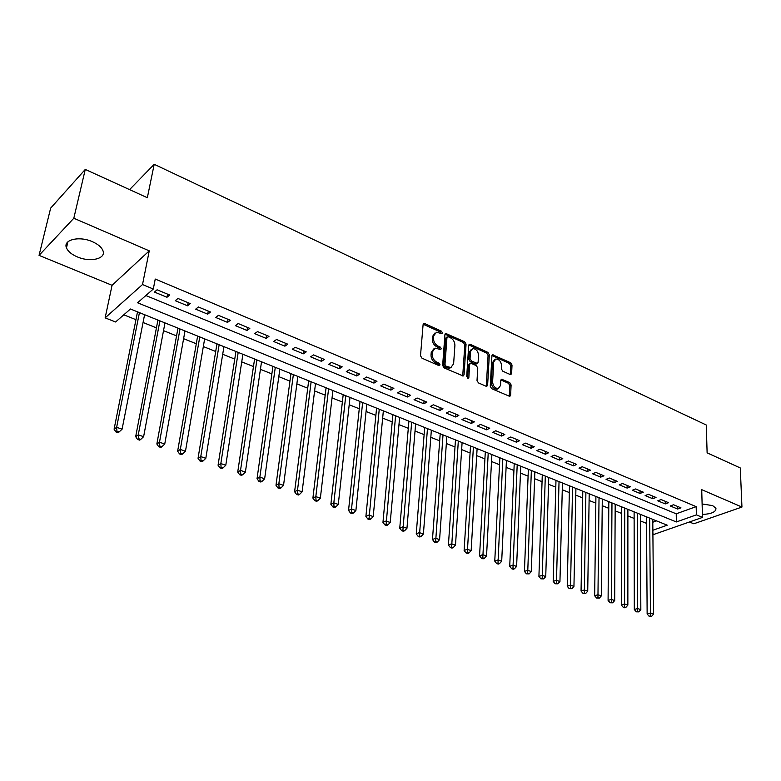 <?xml version="1.0" encoding="UTF-8"?>
<svg xmlns="http://www.w3.org/2000/svg" width="781" height="781" viewBox="0 0 781 781"><rect width="100%" height="100%" fill="white"/><g stroke="black" fill="none" stroke-linecap="round" stroke-linejoin="round"><path stroke-width="1.17" d="M442.456 332.882L441.46 331.203L424.815 323.617L423.946 323.5L423.097 324.603L420.5 355.726L421.965 358.176L438.863 365.576L440.054 364.834L439.039 363.136L436.872 362.189C433.836 360.5 432.293 357.903 432.254 354.398L432.449 351.792L435.251 348.15L440.66 349.556L441.265 348.756L440.259 347.067L438.102 346.1C435.085 344.411 433.553 341.824 433.514 338.358L433.709 335.791L436.423 332.228L441.87 333.663L442.456 332.882M441.226 333.555L440.23 331.945L423.165 324.242M438.815 365.557L437.799 363.858L435.632 362.901L436.872 362.189M440.025 349.449L439.02 347.799L436.872 346.832L438.102 346.1M702.402 514.454C711.618 513.957 716.128 511.897 715.933 508.294L712.662 505.619L702.109 503.96M92.353 241.671C79.184 235.706 62.783 239.747 66.483 247.88C67.986 251.414 71.588 254.421 77.29 256.881C90.323 262.65 106.499 258.765 102.897 250.564C101.462 247.118 97.947 244.16 92.353 241.671M510.11 374.49L510.833 374.597L511.633 373.474L512.024 365.078L510.667 362.765L492.713 354.818L491.913 355.921L490.243 386.312L491.649 388.674L509.788 396.406L510.628 395.254L511.106 384.945L509.729 382.612L501.617 379.224L500.797 380.367L500.533 385.482L498.288 388.567C494.969 388.333 493.075 386.136 492.616 381.987L493.69 361.993L495.857 359.016C499.166 359.24 501.06 361.418 501.548 365.547L501.373 368.847L502.759 371.18L510.11 374.49M145.862 295.53L676.219 513.81L696.174 506.635L696.379 514.874L702.48 517.413L654.117 534.341L652.896 533.862M85.266 169.428L73.814 218.241L39.05 255.377L50.648 208.136L85.266 169.428L147.336 197.72L154.199 164.313L706.278 425.01L707.117 452.843L740.281 467.956L741.95 507.054L701.719 489.658L702.48 517.413M39.05 255.377L112.064 285.299L149.259 250.847L73.814 218.241M149.259 250.847L142.513 284.548L153.301 289.029L137.573 302.774L676.366 521.952L696.379 514.874M696.174 506.635L155.243 279.051L153.301 289.029M466.062 344.157L464.656 341.785L445.775 333.438L444.936 334.541L442.642 365.44L444.086 367.861L463.192 375.993L464.06 374.831L466.062 344.157L464.822 344.88L463.416 342.508L445.004 334.17M470.328 344.372L487.94 352.407L489.326 354.75L487.627 385.17L486.778 386.322L486.036 386.224L478.431 382.895L477.015 380.513L477.767 368.036L476.361 365.664L471.304 363.409L470.523 363.302L469.674 364.434L468.854 377.457L468.239 378.277L466.706 376.52L468.707 345.358L469.527 344.255L470.328 344.372L469.088 345.085L486.69 353.11L487.94 352.407M689.428 521.981L693.811 523.778L741.95 507.054M169.643 295.013L157.088 289.79L154.462 292.074L166.988 297.268L169.643 295.013M190.252 303.594L177.931 298.459L175.256 300.695L187.557 305.801L190.252 303.594M210.479 312.01L198.384 306.972L195.67 309.169L207.746 314.167L210.479 312.01M230.336 320.278L218.465 315.329L215.712 317.476L227.564 322.387L230.336 320.278M249.832 328.391L238.176 323.539L235.384 325.638L247.021 330.461L249.832 328.391M268.976 336.357L257.525 331.593L254.704 333.643L266.126 338.378L268.976 336.357M287.779 344.187L276.533 339.501L273.672 341.512L284.899 346.168L287.779 344.187M306.24 351.87L295.198 347.272L292.309 349.244L303.34 353.813L306.24 351.87M324.388 359.426L313.542 354.906L310.623 356.829L321.45 361.33L324.388 359.426M342.215 366.845L331.554 362.404L328.606 364.297L339.257 368.71L342.215 366.845M359.738 374.138L349.263 369.774L346.286 371.629L356.751 375.964L359.738 374.138M376.959 381.304L366.66 377.018L363.663 378.834L373.943 383.09L376.959 381.304M393.888 388.352L383.764 384.135L380.737 385.912L390.851 390.11L393.888 388.352M410.533 395.284L400.585 391.135L397.529 392.882L407.477 397.002L410.533 395.284M426.904 402.088L417.113 398.017L414.047 399.726L423.819 403.777L426.904 402.088M443.003 408.795L433.377 404.783L430.282 406.462L439.898 410.445L443.003 408.795M458.837 415.385L449.368 411.441L446.254 413.081L455.714 417.005L458.837 415.385M474.409 421.867L465.095 417.991L461.961 419.602L471.265 423.458L474.409 421.867M489.736 428.242L480.569 424.434L477.416 426.006L486.573 429.804L489.736 428.242M504.809 434.519L495.798 430.77L492.626 432.313L501.636 436.052L504.809 434.519M519.648 440.699L510.774 436.999L507.591 438.522L516.466 442.202L519.648 440.699M534.263 446.781L525.525 443.139L522.323 444.633L531.051 448.245L534.263 446.781M548.633 452.765L540.032 449.182L536.83 450.647L545.421 454.21L548.633 452.765M562.789 458.652L554.325 455.128L551.103 456.563L559.557 460.068L562.789 458.652M576.729 464.451L568.392 460.985L565.151 462.391L573.488 465.847L576.729 464.451M590.456 470.172L582.245 466.755L578.994 468.131L587.195 471.529L590.456 470.172M603.967 475.795L595.883 472.427L592.623 473.784L600.706 477.132L603.967 475.795M617.283 481.33L609.317 478.021L606.046 479.349L614.003 482.648L617.283 481.33M630.394 486.797L622.545 483.527L619.274 484.835L627.114 488.086L630.394 486.797M643.31 492.167L635.588 488.955L632.298 490.234L640.02 493.436L643.31 492.167M656.04 497.468L648.425 494.295L645.135 495.564L652.74 498.717L656.04 497.468M668.585 502.691L661.087 499.567L657.778 500.806L665.275 503.911L668.585 502.691M670.244 505.971L677.635 509.036L680.954 507.835L673.554 504.76L670.244 505.971M123.788 314.821L135.953 319.673M143.06 322.504L156.434 327.844M163.522 330.666L176.545 335.869M183.603 338.681L196.295 343.747M203.333 346.549L215.693 351.489M222.702 354.281L234.749 359.084M241.729 361.876L253.474 366.553M260.424 369.335L271.866 373.894M278.797 376.657L289.946 381.108M296.858 383.861L307.724 388.196M314.606 390.939L325.189 395.166M332.052 397.9L342.371 402.02M349.205 404.743L359.26 408.766M366.064 411.48L375.876 415.385M382.651 418.099L392.218 421.906M398.974 424.6L408.297 428.32M415.023 431.005L424.112 434.636M430.819 437.311L439.683 440.845M446.351 443.51L455.001 446.957M461.649 449.612L470.074 452.97M476.703 455.616L484.923 458.896M491.522 461.522L499.537 464.724M506.108 467.341L513.927 470.465M520.468 473.071L528.093 476.117M534.614 478.714L542.053 481.682M548.545 484.279L555.799 487.168M562.261 489.746L569.339 492.567M575.782 495.144L582.675 497.897M589.099 500.455L595.825 503.14M602.219 505.688L608.78 508.304M615.145 510.842L621.549 513.4M627.885 515.929L634.133 518.418M640.449 520.937L646.531 523.368M652.789 522.235L656.548 520.878M154.199 164.313L129.578 189.627M652.867 530.26L667.228 525.183L130.447 309.003L115.588 321.987L105.142 317.867L142.513 284.548M112.064 285.299L105.142 317.867M676.219 513.81L676.366 521.952M166.988 297.268L167.573 294.154M187.557 305.801L188.114 302.696M207.746 314.167L208.273 311.092M227.564 322.387L228.062 319.322M247.021 330.461L247.489 327.415M266.126 338.378L266.575 335.361M284.899 346.168L285.309 343.162M303.34 353.813L303.721 350.825M321.45 361.33L321.811 358.352M339.257 368.71L339.589 365.752M356.751 375.964L357.063 373.025M373.943 383.09L374.236 380.171M390.851 390.11L391.125 387.2M407.477 397.002L407.721 394.112M423.819 403.777L424.054 400.907M439.898 410.445L440.103 407.584M455.714 417.005L455.899 414.164M471.265 423.458L471.441 420.627M486.573 429.804L486.729 426.992M501.636 436.052L501.773 433.26M516.466 442.202L516.583 439.42M531.051 448.245L531.158 445.482M545.421 454.21L545.509 451.457M559.557 460.068L559.635 457.334M573.488 465.847L573.537 463.133M587.195 471.529L587.244 468.834M600.706 477.132L600.735 474.448M614.003 482.648L614.022 479.973M627.114 488.086L627.114 485.431M640.02 493.436L640.01 490.79M652.74 498.717L652.721 496.081M665.275 503.911L665.246 501.295M677.635 509.036L677.586 506.439M434.871 333.067L432.479 336.533L433.709 335.791M436.872 346.832C433.855 345.143 432.323 342.566 432.284 339.1L432.479 336.533M433.68 348.97L431.219 352.524L432.449 351.792M435.632 362.901C432.596 361.222 431.053 358.625 431.014 355.121L431.219 352.524M462.713 375.983L464.822 344.88M448.128 336.699L446.966 337.392L444.985 364.493L445.99 366.182L450.813 367.529L453.615 363.839L454.903 345.368C454.835 341.951 453.322 339.393 450.364 337.714L448.128 336.699M447.171 336.845L445.726 338.124L446.966 337.392M451.106 367.451L449.573 368.232L447.005 367.89L444.74 366.894L443.735 365.205L445.726 338.124M486.27 386.302L488.076 355.443L486.69 353.11M470.006 363.585L468.424 365.137L467.594 378.141M478.538 355.228C478.06 351.02 476.117 348.814 472.69 348.609L470.494 351.587L470.045 358.655L471.451 361.027L477.279 363.399L478.109 362.267L478.538 355.228M471.373 349.341L469.244 352.299L470.494 351.587M476.527 363.819L475.258 363.995L470.201 361.73L468.795 359.358L469.244 352.299M494.578 359.719L492.44 362.687L493.69 361.993M497.019 389.231L498.288 388.567L497.019 389.231C493.699 388.997 491.805 386.81 491.347 382.661L492.44 362.687M509.261 396.377L509.837 385.609L508.46 383.286L500.875 379.927M510.296 374.558L510.764 365.762L509.397 363.448L491.971 355.531M137.515 311.853L114.085 429.179L116.633 427.305L122.08 429.199L144.592 314.704M139.438 312.625L116.633 427.305L116.955 431.19L115.93 431.932L118.116 432.684L119.132 431.942L116.955 431.19M122.08 429.199L119.132 431.942M115.93 431.932L114.085 429.179M157.918 320.073L135.679 436.657L138.266 434.832L143.616 436.686L164.976 322.914M159.91 320.874L138.266 434.832L138.579 438.678L137.534 439.4L139.672 440.142L140.717 439.42L138.579 438.678M143.616 436.686L140.717 439.42M137.534 439.4L135.679 436.657M177.961 328.137L156.854 443.998L159.5 442.212L164.742 444.038L184.99 330.968M180.02 328.967L159.5 442.212L159.783 446.019L158.728 446.732L160.827 447.454L161.882 446.742L159.783 446.019M164.742 444.038L161.882 446.742M158.728 446.732L156.854 443.998M197.632 336.064L177.638 451.203L180.323 449.456L185.468 451.252L204.642 338.886M199.76 336.923L180.323 449.456L180.596 453.224L179.523 453.917L181.582 454.63L182.656 453.937L180.596 453.224M185.468 451.252L182.656 453.937M179.523 453.917L177.638 451.203M216.962 343.845L198.042 458.281L200.766 456.573L205.813 458.32L223.942 346.657M219.149 344.733L200.766 456.573L201.02 460.292L199.936 460.975L201.947 461.669L203.04 460.995L201.02 460.292M205.813 458.32L203.04 460.995M199.936 460.975L198.042 458.281M235.94 351.489L218.065 465.222L220.828 463.543L225.787 465.271L242.901 354.301M238.195 352.397L220.828 463.543L221.072 467.233L219.959 467.897L221.95 468.58L223.054 467.917L221.072 467.233M225.787 465.271L223.054 467.917M219.959 467.897L218.065 465.222M254.596 359.006L237.727 472.036L240.519 470.396L245.39 472.095L261.528 361.798M256.9 359.934L240.519 470.396L240.753 474.047L239.63 474.702L241.573 475.365L242.696 474.721L240.753 474.047M245.39 472.095L242.696 474.721M239.63 474.702L237.727 472.036M272.93 366.387L257.027 478.724L259.858 477.123L264.642 478.792L279.842 369.169M275.293 367.343L259.858 477.123L260.073 480.735L258.941 481.369L260.854 482.033L261.986 481.399L260.073 480.735M264.642 478.792L261.986 481.399M258.941 481.369L257.027 478.724M290.952 373.65L275.986 485.294L278.846 483.732L283.542 485.362L297.834 376.422M293.363 374.616L278.846 483.732L279.051 487.305L277.909 487.93L279.783 488.574L280.935 487.959L279.051 487.305M283.542 485.362L280.935 487.959M277.909 487.93L275.986 485.294M308.661 380.777L294.603 491.747L297.502 490.224L302.12 491.825L315.514 383.539M311.121 381.772L297.502 490.224L297.688 493.758L296.536 494.363L298.381 495.008L299.543 494.402L297.688 493.758M302.12 491.825L299.543 494.402M296.536 494.363L294.603 491.747M326.067 387.786L312.898 498.093L315.827 496.599L320.356 498.171L332.901 390.539M328.586 388.801L315.827 496.599L316.002 500.094L314.831 500.689L316.647 501.324L317.818 500.728L316.002 500.094M320.356 498.171L317.818 500.728M314.831 500.689L312.898 498.093M343.191 394.688L330.871 504.321L333.829 502.857L338.28 504.409L350.005 397.431M345.758 395.713L333.829 502.857L333.995 506.322L332.813 506.908L334.59 507.523L335.771 506.947L333.995 506.322M338.28 504.409L335.771 506.947M332.813 506.908L330.871 504.321M360.031 401.463L348.541 510.442L351.518 509.007L355.892 510.53L366.816 404.197M362.638 402.518L351.518 509.007L351.675 512.443L350.484 513.019L352.231 513.625L353.422 513.049L351.675 512.443M355.892 510.53L353.422 513.049M350.484 513.019L348.541 510.442M376.588 408.141L365.899 516.466L368.905 515.06L373.211 516.553L383.354 410.855M379.244 409.205L369.052 518.457L367.841 519.023L369.559 519.619L370.77 519.062L369.052 518.457M373.211 516.553L370.77 519.062M367.841 519.023L365.899 516.466M392.882 414.701L382.963 522.382L385.999 521.005L390.227 522.479L399.618 417.405M395.576 415.785L386.126 524.373L384.916 524.92L386.605 525.506L387.825 524.959L386.126 524.373M390.227 522.479L387.825 524.959M384.916 524.92L382.963 522.382M408.912 421.154L399.745 528.2L402.801 526.853L406.96 528.298L415.619 423.849M411.636 422.248L402.918 530.192L401.698 530.719L403.357 531.295L404.587 530.768L402.918 530.192M406.96 528.298L404.587 530.768M401.698 530.719L399.745 528.2M424.679 427.5L416.244 533.911L419.319 532.593L423.409 534.019L431.356 430.194M427.451 428.613L419.426 535.903L418.196 536.43L419.827 536.996L421.066 536.469L419.426 535.903M423.409 534.019L421.066 536.469M418.196 536.43L416.244 533.911M440.201 433.748L432.469 539.534L435.564 538.246L439.586 539.642L446.849 436.433M443.003 434.88L435.661 541.526L434.421 542.034L436.032 542.59L437.272 542.082L435.661 541.526M439.586 539.642L437.272 542.082M434.421 542.034L432.469 539.534M455.469 439.898L448.421 545.07L451.545 543.801L455.499 545.177L462.098 442.573M458.31 441.05L451.633 547.051L450.383 547.559L451.965 548.106L453.214 547.598L451.633 547.051M455.499 545.177L453.214 547.598M450.383 547.559L448.421 545.07M470.504 445.961L464.119 550.507L467.263 549.268L471.148 550.625L477.113 448.616M473.384 447.113L467.341 552.489L466.081 552.977L467.634 553.524L468.893 553.026L467.341 552.489M471.148 550.625L468.893 553.026M466.081 552.977L464.119 550.507M485.304 451.916L479.563 555.867L482.726 554.647L486.543 555.984L491.884 454.571M488.213 453.087L482.795 557.839L481.526 558.317L483.058 558.854L484.327 558.366L482.795 557.839M486.543 555.984L484.327 558.366M481.526 558.317L479.563 555.867M499.879 457.783L494.763 561.129L497.936 559.938L501.695 561.256L506.43 460.429M502.818 458.974L497.995 563.101L496.726 563.579L498.229 564.097L499.498 563.618L497.995 563.101M501.695 561.256L499.498 563.618M496.726 563.579L494.763 561.129M514.23 463.563L509.72 566.313L512.902 565.151L516.612 566.44L520.751 466.198M517.198 464.763L512.961 568.285L511.682 568.744L513.166 569.261L514.445 568.793L512.961 568.285M516.612 566.44L514.445 568.793M511.682 568.744L509.72 566.313M528.356 469.254L524.432 571.419L527.634 570.276L531.285 571.546L534.858 471.87M531.353 470.465L527.683 573.381L526.404 573.83L529.137 573.889L527.683 573.381M531.285 571.546L529.137 573.889M526.404 573.83L524.432 571.419M542.278 474.858L538.919 576.437L542.141 575.324L545.734 576.563L548.75 477.474M545.294 476.078L542.18 578.399L540.891 578.838L543.615 578.897L542.18 578.399M545.734 576.563L543.615 578.897M540.891 578.838L538.919 576.437M555.984 480.383L553.182 581.386L556.414 580.283L559.948 581.513L562.437 482.98M559.03 481.613L556.443 583.339L555.154 583.768L557.859 583.827L556.443 583.339M559.948 581.513L557.859 583.827M555.154 583.768L553.182 581.386M569.486 485.821L567.231 586.248L570.472 585.174L573.947 586.385L575.919 488.408M572.561 487.061L570.491 588.2L569.193 588.63L571.887 588.679L570.491 588.2M573.947 586.385L571.887 588.679M569.193 588.63L567.231 586.248M582.792 491.181L581.054 591.041L584.305 589.987L587.732 591.178L589.196 493.758M585.896 492.43L584.325 592.984L583.017 593.404L585.691 593.462L584.325 592.984M587.732 591.178L585.691 593.462M583.017 593.404L581.054 591.041M595.913 496.462L594.673 595.766L597.934 594.731L601.311 595.903L602.288 499.03M599.027 497.722L597.943 597.699L596.635 598.109L599.291 598.168L597.943 597.699M601.311 595.903L599.291 598.168M596.635 598.109L594.673 595.766M608.829 501.666L608.087 600.413L611.357 599.398L614.686 600.55L615.184 504.223M611.972 502.935L611.357 602.346L610.049 602.747L612.685 602.805L611.357 602.346M614.686 600.55L612.685 602.805M610.049 602.747L608.087 600.413M621.569 506.791L621.295 604.992L624.585 603.996L627.856 605.138L627.885 509.339M624.732 508.07L624.575 606.925L623.258 607.315L624.566 607.774L625.884 607.374L624.575 606.925M627.856 605.138L625.884 607.374M623.258 607.315L621.295 604.992M634.113 511.848L634.309 609.502L637.608 608.526L640.83 609.649L640.42 514.386M637.306 513.127L637.589 611.425L636.271 611.816L638.878 611.874L637.589 611.425M640.83 609.649L638.878 611.874M636.271 611.816L634.309 609.502M646.492 516.827L647.137 613.954L650.436 612.987L653.619 614.1L652.77 519.355M649.694 518.125L650.436 612.987L650.417 615.867L649.099 616.248L650.368 616.687L651.686 616.307L650.417 615.867M653.619 614.1L651.686 616.307M649.099 616.248L647.137 613.954M440.23 331.945L441.46 331.203M437.799 363.858L439.039 363.136M439.02 347.799L440.259 347.067M432.284 339.1L433.514 338.358M431.014 355.121L432.254 354.398M423.595 324.369L424.815 323.617M462.811 375.524L464.06 374.831M445.375 334.288L446.605 333.555M463.416 342.508L464.656 341.785M443.735 365.205L444.985 364.493M444.74 366.894L445.99 366.182M447.005 367.89L448.255 367.177M488.076 355.443L489.326 354.75M486.368 385.843L487.627 385.17M468.424 365.137L469.674 364.434M467.604 378.15L468.854 377.457M468.795 359.358L470.045 358.655M470.201 361.73L471.451 361.027M475.258 363.995L476.508 363.292M491.347 382.661L492.616 381.987M501.08 380.005L502.349 379.332M508.46 383.286L509.729 382.612M509.837 385.609L511.106 384.945M509.349 395.908L510.628 395.254M492.215 355.619L493.475 354.925M509.397 363.448L510.667 362.765M510.764 365.762L512.024 365.078M510.374 374.148L511.633 373.474M66.483 247.88L67.908 241.827M423.37 323.851L423.946 323.5M445.229 333.76L445.775 333.438M449.573 368.232L450.813 367.529M476.029 364.102L477.279 363.399M469.02 344.558L469.527 344.255M492.225 355.082L492.713 354.818"/></g></svg>
